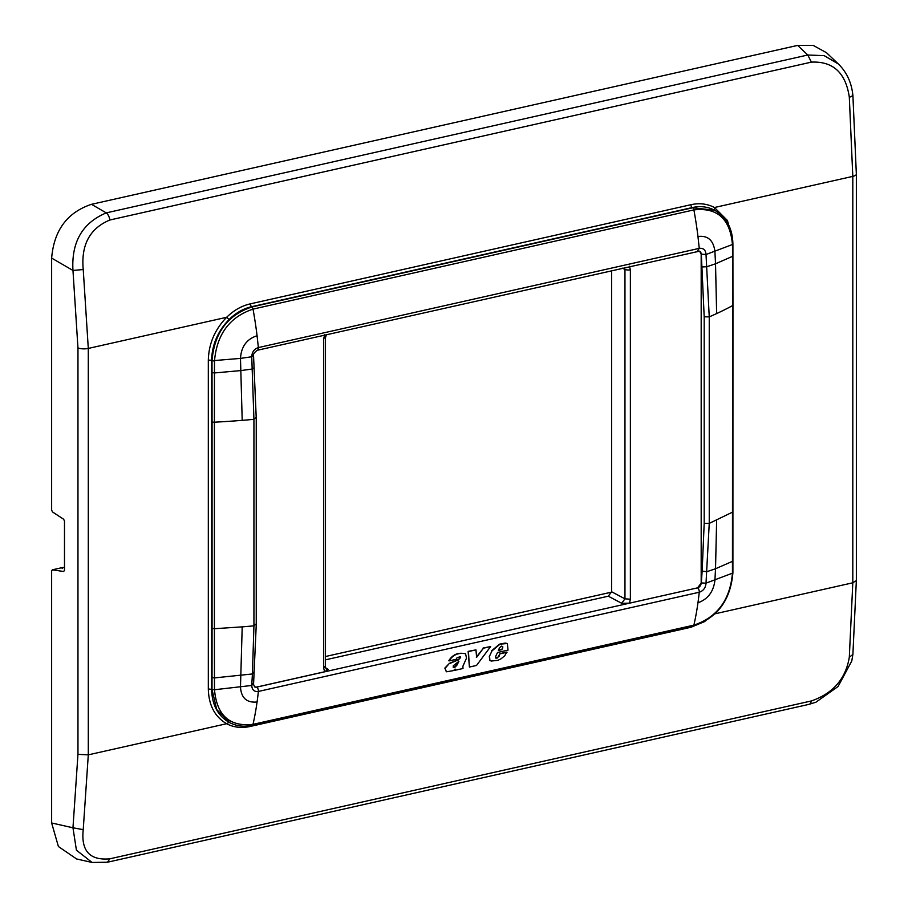 <?xml version="1.0" encoding="UTF-8"?>
<svg xmlns="http://www.w3.org/2000/svg" width="908" height="908" viewBox="0 0 908 908"><rect width="100%" height="100%" fill="white"/><g stroke="black" fill="none" stroke-linecap="round" stroke-linejoin="round"><path stroke-width="1.36" d="M476.609 657.347L483.442 648.187L490.626 646.564L476.53 665.45L469.413 667.051L468.437 651.558L475.962 649.867L476.609 657.347M476.303 657.188L483.442 648.187M469.413 667.051L468.131 651.399L475.962 649.867M483.135 648.017L490.626 646.564M491.217 661.047L497.97 660.32L501 658.822L504.734 655.803L506.732 652.092L499.979 653.601L497.89 657.256L495.552 657.948M489.616 656.79L489.9 660.536L490.899 660.876L489.9 660.536L489.299 656.62L491.988 650.9L489.299 656.62M499.445 644.192L507.356 643.522L505.12 643.068L499.445 644.192L491.682 650.741M461.832 653.431C456.486 653.363 452.252 655.848 449.108 660.899L448.802 660.74C451.934 655.69 456.179 653.204 461.514 653.272L465.543 653.681L466.519 658.118L462.921 666.177L462.978 668.492L454.885 670.32L455.078 669.071M446.441 671.704L444.852 668.095L446.282 671.625M459.993 656.586L460.356 657.664L458.268 659.583L449.381 663.362L444.852 668.095M461.514 653.272L465.384 653.601M699.512 251.13A4.415 3.473 -62.5 0 1 701.18 254.229L706.015 254.433C705.607 249.893 703.348 247.873 699.251 248.361L258.371 347.582A3.155 1.623 -102.7 0 1 257.35 350.261L699.546 251.153L701.328 254.308L704.188 316.801L704.188 523.314L709.25 523.383L706.015 583.152L732.45 573.175L732.597 305.587A2.361 0.806 0 0 0 732.96 305.156L732.904 572.71C730.6 600.177 717.365 617.962 693.19 626.066L693.19 626.066A2.361 1.226 77.3 0 0 693.894 625.135C717.241 617.27 730.1 599.961 732.45 573.186L732.506 572.256M253.06 683.837L251.743 685.461L214.492 689.74C216.808 715.47 229.645 727.002 253.014 724.346L693.894 625.135A236.489 122.149 77.3 0 0 697.968 602.764A236.489 122.149 77.3 0 0 699.251 592.243C703.348 590.87 705.607 587.862 706.015 583.231L701.18 582.879A4.415 3.473 -62.5 0 1 697.492 587.862L629.471 603.173L621.674 603.275L608.303 596.193L325.484 659.844M253.06 683.769L251.743 685.392L252.424 673.963L214.458 677.913L214.492 689.751L212.007 689.399L216.717 709.511L229.803 722.7C236.693 726.207 244.195 727.07 252.299 725.288A2.361 1.226 77.3 0 1 252.299 725.288L693.19 626.066M496.006 658.096L495.689 656.336L497.539 652.477L508.037 650.117L507.356 643.522M496.597 658.028L495.87 658.107M497.278 657.687L499.071 656.325L499.979 653.601M496.914 658.187L497.595 657.846M507.039 652.25L500.297 653.771M499.752 644.362L491.988 650.9M454.885 670.32L455.396 669.241L453.115 670.671L446.6 671.784M449.381 663.362L445.17 668.254M449.687 663.521L458.574 659.741L460.356 657.664M460.39 657.029L460.662 657.823M460.265 656.734L457.076 657.71L456.1 659.322L449.108 660.899M251.743 685.461C252.038 689.944 254.251 691.941 258.371 691.453L699.251 592.243A3.155 1.623 -102.7 0 0 697.571 587.907L701.328 582.879L706.015 583.231M324.871 666.37L323.702 668.209L324.621 671.772L328.163 669.332L325.552 667.834M324.621 671.772L256.601 687.084A4.415 3.473 117.5 0 1 254.558 686.845L256.601 687.084M253.548 684.371L254.592 686.857M501.852 649.663L502.748 646.575L501.295 646.11L499.434 647.937L498.413 650.434L501.852 649.663L502.816 647.767M501.295 646.11L502.748 646.575L502.51 647.608M454.567 667.301L453.75 667.289L455.26 666.971L456.962 665.11L458.903 661.353L453.342 665.7L453.171 667.221M701.18 254.229L701.18 582.879M629.471 603.173L630.379 599.201L624.965 598.837L621.674 603.275M608.303 596.193L611.595 591.755L611.595 270.55M253.82 671.999L252.424 673.963L253.934 625.85L242.198 626.872L240.484 687.05C241.233 698.014 246.772 702.996 257.077 701.986A236.489 122.149 77.3 0 1 253.014 724.346A2.361 1.226 77.3 0 1 252.311 725.288M501.534 649.504L498.515 650.185M454.261 667.142L456.645 664.94L458.597 661.194M704.971 621.435L690.943 627.269L250.063 726.479C241.528 728.352 233.731 727.433 226.637 723.721L88.292 754.854L83.23 829.651C80.948 850.955 89.835 860.67 109.879 858.809L107.462 862.225L92.094 862.464L76.42 850.183L72.969 827.79L83.23 829.651M732.574 511.227L732.597 512.101L709.25 523.383L709.25 316.869L706.015 254.512L732.45 244.524C730.1 218.783 717.241 207.24 693.894 209.907L253.014 309.117C229.645 316.971 216.808 334.292 214.492 361.089L211.598 360.533L211.598 689.183C211.973 704.699 217.784 715.742 229.043 722.303L229.611 722.609M611.595 591.755L624.965 598.837L624.965 269.404A3.938 1.351 0 0 0 630.379 269.767L629.471 266.214M328.163 669.332L326.278 669.082L325.484 667.085L325.484 337.663L326.369 334.734M324.871 336.936L323.702 338.786L323.702 668.209M257.35 350.261C254.342 352.361 253.071 354.188 253.548 355.72L256.249 418.293L256.249 624.806L253.548 684.462M253.06 355.187L251.743 356.742L253.934 419.337L253.934 625.85L255.761 624.227M107.462 862.225L808.983 704.358A7.877 4.063 -102.7 0 0 811.4 700.942C833.056 693.417 845.7 678.855 849.309 657.256L852.805 582.8L715.084 613.797M253.06 355.255L251.743 356.742L240.484 358.399L212.007 360.748L212.029 372.609L214.458 372.95L214.492 361.089M92.752 862.6L76.567 858.957L58.407 846.517L51.642 822.977L51.642 570.95L52.494 569.838L63.639 571.495L64.491 570.372L64.491 521.044L63.639 519.251L52.494 511.93L51.642 510.126L51.642 258.099L72.969 270.459L83.23 269.528C80.948 244.876 89.835 228.362 109.879 219.997L811.4 62.13C833.056 61.108 845.7 72.776 849.309 97.122L852.805 176.379L852.805 582.8L856.346 580.553L852.896 654.418L849.309 657.256M214.492 689.74L208.318 688.956L208.318 360.306C208.715 343.848 214.821 329.513 226.637 317.301L88.292 348.434L88.292 754.854L77.963 754.344L77.963 347.923A7.877 2.69 0 0 0 88.292 348.434L83.23 269.528M208.318 360.306A2.361 0.806 180 0 1 211.598 360.533C211.973 344.858 217.784 331.204 229.043 319.559L226.637 317.301C233.731 310.366 241.528 305.905 250.063 303.919L690.943 204.697A2.361 1.226 -102.7 0 0 692.248 207.557L251.357 306.768L250.063 303.919M732.733 240.087L727.444 220.508L714.46 207.512C707.343 203.789 699.5 202.847 690.943 204.697M732.506 243.616L732.597 305.587A354.597 121.275 0 0 1 716.639 313.578L715.527 263.785L732.506 256.362L732.529 255.466M62.709 567.489L52.267 569.838L62.709 567.489L62.175 568.578M852.113 95.124C853.702 95.703 852.76 96.373 849.309 97.122M51.642 258.099C53.981 230.314 67.26 212.393 91.492 204.323L106.259 212.881L807.78 55.013L811.4 62.13M91.492 204.323L797.655 45.4L807.78 55.013L824.169 55.638L838.345 63.969C846.801 72.231 851.659 82.787 852.907 95.635L856.346 174.132A7.877 2.69 180 0 1 856.357 174.132A7.877 2.69 180 0 1 852.805 176.379L714.46 207.512L714.653 210.281C707.865 206.695 700.397 205.787 692.248 207.557L692.668 207.773A2.361 1.226 77.3 0 1 693.894 209.907A236.489 122.149 -102.7 0 1 697.968 236.5L699.251 248.361L697.571 250.948M77.963 347.923L72.969 270.459C71.323 242.084 82.412 222.891 106.259 212.881A7.877 4.063 77.3 0 1 109.879 219.997M797.655 45.4L813.273 45.434L826.45 52.687L838.345 63.969M325.484 656.518L611.572 592.141M697.492 587.862L256.692 687.129A3.155 1.623 -102.7 0 1 258.371 691.453A236.489 122.149 77.3 0 1 257.077 701.986M704.188 523.314L702.145 571.109L706.867 571.688L715.527 568.749L714.925 580.269C713.529 591.732 707.877 599.223 697.968 602.764M716.639 520.102L715.527 568.749L732.506 561.326L732.529 560.429M702.145 571.109L701.328 582.879M630.379 599.201L630.379 269.767M324.621 334.814L323.702 338.786M242.198 626.872L214.401 628.711L214.458 677.913L212.029 677.561L212.007 689.388M250.165 725.708A2.361 1.226 -102.7 0 0 250.063 726.479M691.033 626.554A2.361 1.226 -102.7 0 0 690.943 627.269M704.188 316.801L709.25 316.869A354.597 121.275 0 0 0 716.639 313.578M701.328 254.376L706.015 254.433M702.145 266.963L706.867 266.725L715.527 263.785L714.925 251.629C713.529 240.325 707.877 235.274 697.968 236.5M624.522 267.633L624.965 269.404L622.286 268.144M255.761 417.714L253.934 419.337A354.597 121.275 180 0 1 242.198 420.347A354.597 121.275 180 0 1 214.401 422.197L214.401 628.711L212.063 628.359L212.029 677.561M253.82 367.854L252.424 369L241.085 370.555L214.458 372.95L214.401 422.197A2.361 0.806 0 0 1 212.063 421.845L212.029 372.609M229.043 722.303L226.637 723.721C214.821 716.821 208.715 705.232 208.318 688.956M811.4 700.942L109.879 858.809M242.198 420.347L240.484 358.399C241.233 346.606 246.772 339.047 257.077 335.722L258.371 347.582C254.251 348.944 252.038 351.964 251.743 356.662M212.063 628.359L212.063 421.845M77.963 754.344L72.969 827.79L51.642 822.977M257.077 335.722A236.489 122.149 -102.7 0 0 253.014 309.117A2.361 1.226 77.3 0 0 251.788 306.995L692.668 207.773L714.482 210.191M229.043 319.559C235.796 312.931 243.231 308.663 251.357 306.768L251.788 306.995C227.567 315.099 214.311 333.02 212.007 360.748M62.902 567.489L64.491 567.829M809.005 704.347L815.94 702.202L838.073 686.505L851.783 660.979L852.896 654.407M714.278 210.077L714.653 210.27C726.434 217.012 732.518 228.271 732.904 244.048L732.96 305.156M856.357 174.132L856.357 580.553M63.651 567.489L64.491 567.67"/></g></svg>

